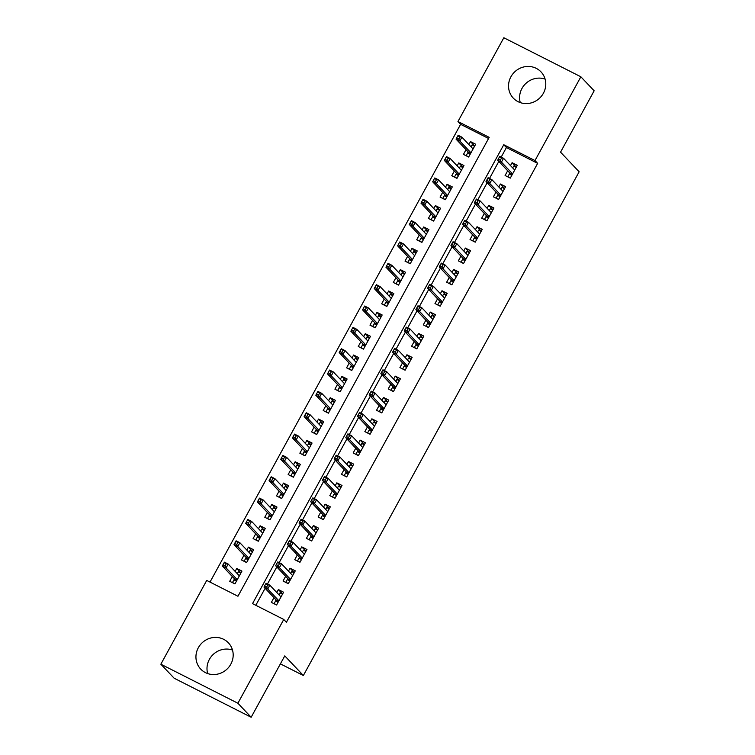 <?xml version="1.0" encoding="UTF-8"?>
<svg xmlns="http://www.w3.org/2000/svg" width="755" height="755" viewBox="0 0 755 755"><rect width="100%" height="100%" fill="white"/><g stroke="black" fill="none" stroke-linecap="round" stroke-linejoin="round"><path stroke-width="1.13" d="M520.27 102.605A19.083 18.101 136.5 0 1 521.969 88.448A19.083 18.101 136.5 0 1 545.091 79.086M543.392 93.242A19.083 18.101 136.5 0 1 513.306 98.141A19.083 18.101 136.5 0 1 510.918 76.784A19.083 18.101 136.5 0 1 541.005 71.885A19.083 18.101 136.5 0 1 543.392 93.242M232.502 650.036A19.083 18.101 -43.5 0 0 209.371 659.408A19.083 18.101 -43.5 0 0 207.682 673.564M230.803 664.202A19.083 18.101 136.5 0 1 200.717 669.1A19.083 18.101 136.5 0 1 198.32 647.743A19.083 18.101 136.5 0 1 228.406 642.845A19.083 18.101 136.5 0 1 230.803 664.202M580.859 76.784L594.147 90.798L560.55 152.161L579.142 171.781L303.368 675.508L284.767 655.887L251.17 717.25L174.141 678.216L160.853 664.202L206.719 580.425L237.948 596.252L489.193 137.353L457.964 121.527L503.83 37.75L580.859 76.784L534.993 160.56L503.764 144.734L252.529 603.632L283.757 619.459L237.891 703.235L160.853 664.202M488.57 138.486L460.616 124.33L210.003 582.086M460.616 124.33L457.964 121.527M507.681 170.753L505.086 175.49L510.286 178.123L517.298 165.317L512.098 162.684L510.493 165.609M495.988 192.091L493.402 196.828L498.602 199.471L505.614 186.664L500.414 184.022L498.81 186.947M484.304 213.439L481.709 218.176L486.918 220.809L493.93 208.002L488.721 205.369L487.126 208.295M472.621 234.786L470.025 239.524L475.235 242.157L482.247 229.35L477.037 226.717L475.433 229.643M460.937 256.124L458.342 260.862L463.551 263.504L470.554 250.698L465.354 248.055L463.749 250.981M449.244 277.472L446.658 282.21L451.858 284.843L458.87 272.036L453.67 269.403L452.066 272.329M437.56 298.82L434.974 303.548L440.174 306.19L447.186 293.384L441.977 290.741L440.382 293.676M425.877 320.158L423.281 324.895L428.491 327.538L435.503 314.731L430.293 312.089L428.698 315.014M414.193 341.505L411.598 346.243L416.807 348.876L423.819 336.069L418.61 333.436L417.005 336.362M402.509 362.853L399.914 367.581L405.114 370.224L412.126 357.417L406.926 354.774L405.322 357.7M390.816 384.191L388.23 388.929L393.43 391.571L400.443 378.765L395.243 376.122L393.638 379.048M379.133 405.539L376.537 410.276L381.747 412.909L388.759 400.103L383.549 397.47L381.954 400.395M367.449 426.886L364.854 431.615L370.063 434.257L377.075 421.45L371.866 418.808L370.261 421.734M355.765 448.225L353.17 452.962L358.38 455.595L365.392 442.789L360.182 440.156L358.578 443.081M344.082 469.572L341.486 474.31L346.687 476.943L353.699 464.136L348.499 461.503L346.894 464.429M332.389 490.91L329.803 495.648L335.003 498.291L342.015 485.484L336.815 482.841L335.211 485.767M320.705 512.258L318.11 516.996L323.319 519.629L330.331 506.822L325.122 504.189L323.527 507.115M309.022 533.606L306.426 538.343L311.636 540.976L318.648 528.17L313.438 525.537L311.834 528.462M297.338 554.944L294.743 559.681L299.952 562.324L306.955 549.517L301.755 546.875L300.15 549.8M285.645 576.291L283.059 581.029L288.259 583.662L295.271 570.856L290.071 568.222L288.467 571.148M240.958 572.913L236.74 568.468L235.135 571.393M232.323 576.537L229.728 581.274L234.937 583.908L241.949 571.101L236.74 568.468M252.642 551.565L248.423 547.12L246.828 550.046M244.007 555.199L241.411 559.927L246.621 562.569L253.633 549.763L248.423 547.12M264.325 530.227L260.116 525.782L258.512 528.708M255.69 533.851L253.104 538.589L258.304 541.222L265.316 528.415L260.116 525.782M276.009 508.879L271.8 504.434L270.196 507.36M267.383 512.503L264.788 517.241L269.988 519.874L277 507.067L271.8 504.434M287.702 487.541L283.484 483.087L281.879 486.012M279.067 491.165L276.472 495.893L281.681 498.536L288.693 485.729L283.484 483.087M299.386 466.194L295.167 461.749L293.563 464.674M290.75 469.818L288.155 474.555L293.365 477.188L300.377 464.382L295.167 461.749M311.069 444.846L306.851 440.401L305.256 443.327M302.434 448.47L299.848 453.208L305.048 455.85L312.06 443.043L306.851 440.401M322.753 423.508L318.544 419.053L316.94 421.988M314.118 427.132L311.532 431.86L316.732 434.502L323.744 421.696L318.544 419.053M334.437 402.16L330.228 397.715L328.623 400.641M325.811 405.784L323.216 410.522L328.416 413.155L335.428 400.348L330.228 397.715M346.13 380.813L341.911 376.368L340.307 379.293M337.494 384.437L334.899 389.174L340.109 391.817L347.121 379.01L341.911 376.368M357.813 359.474L353.595 355.029L352 357.955M349.178 363.098L346.583 367.836L351.792 370.469L358.804 357.662L353.595 355.029M369.497 338.127L365.288 333.682L363.683 336.607M360.862 341.751L358.276 346.488L363.476 349.121L370.488 336.315L365.288 333.682M381.181 316.779L376.971 312.334L375.367 315.26M372.555 320.403L369.959 325.141L375.159 327.783L382.172 314.977L376.971 312.334M392.874 295.441L388.655 290.996L387.051 293.921M384.238 299.065L381.643 303.803L386.853 306.436L393.855 293.629L388.655 290.996M404.557 274.093L400.339 269.648L398.734 272.574M395.922 277.717L393.327 282.455L398.536 285.088L405.548 272.281L400.339 269.648M416.241 252.746L412.022 248.301L410.427 251.226M407.606 256.37L405.01 261.107L410.22 263.75L417.232 250.943L412.022 248.301M427.925 231.407L423.715 226.962L422.111 229.888M419.289 235.031L416.703 239.769L421.903 242.402L428.916 229.595L423.715 226.962M439.608 210.06L435.399 205.615L433.795 208.54M430.982 213.684L428.387 218.421L433.587 221.055L440.599 208.248L435.399 205.615M451.301 188.722L447.083 184.267L445.478 187.193M442.666 192.346L440.071 197.074L445.28 199.716L452.292 186.91L447.083 184.267M462.985 167.374L458.766 162.929L457.162 165.855M454.35 170.998L451.754 175.736L456.964 178.369L463.976 165.562L458.766 162.929M466.033 149.65L463.447 154.388L468.647 157.031L475.659 144.224L470.45 141.581L468.855 144.507M283.757 619.459L286.409 622.262L537.654 163.363L506.426 147.536L501.197 157.087M498.828 161.41L489.514 178.425M487.145 182.757L477.821 199.773M475.452 204.105L466.137 221.121M463.768 225.443L454.453 242.459M452.085 246.791L442.77 263.806M440.401 268.138L431.086 285.154M428.708 289.476L419.393 306.492M417.024 310.824L407.709 327.84M405.341 332.172L396.026 349.188M393.657 353.51L384.342 370.526M381.973 374.857L372.649 391.873M370.28 396.196L360.966 413.211M358.597 417.543L349.282 434.559M346.913 438.891L337.598 455.907M335.229 460.229L325.915 477.245M323.546 481.577L314.222 498.593M311.853 502.924L302.538 519.94M300.169 524.263L290.854 541.278M288.486 545.61L279.171 562.626M276.802 566.958L267.487 583.974M265.109 588.296L255.803 605.302M273.961 597.639L271.375 602.377L276.575 605.01L283.587 592.203L278.378 589.57L276.783 592.496M280.398 663.872L303.368 675.508M251.17 717.25L237.891 703.235M537.654 163.363L534.993 160.56M506.426 147.536L503.764 144.734M282.596 594.015L278.378 589.57M474.668 146.026L470.45 141.581M294.28 572.667L290.071 568.222M305.964 551.32L301.755 546.875M317.657 529.982L313.438 525.537M329.34 508.634L325.122 504.189M341.024 487.286L336.815 482.841M352.708 465.948L348.499 461.503M364.401 444.601L360.182 440.156M376.084 423.262L371.866 418.808M387.768 401.915L383.549 397.47M399.452 380.567L395.243 376.122M411.135 359.229L406.926 354.774M422.828 337.881L418.61 333.436M434.512 316.534L430.293 312.089M446.196 295.196L441.977 290.741M457.879 273.848L453.67 269.403M469.563 252.5L465.354 248.055M481.256 231.162L477.037 226.717M492.94 209.814L488.721 205.369M504.623 188.467L500.414 184.022M516.307 167.129L512.098 162.684M278.114 602.207L275.594 600.933L274.131 603.604L276.651 604.878M278.963 594.789L279.973 592.93L282.493 594.204M276.141 599.932L275.594 600.933L276.547 600.357L278.557 601.386M265.76 583.813L264.59 585.946L266.675 586.994L267.836 584.861L265.76 583.813L266.081 583.266L269.828 585.163L280.992 596.941M267.836 584.861L269.828 585.163L267.732 589.004L263.976 587.107L276.547 600.357M266.675 586.994L267.732 589.004L278.888 600.782M264.59 585.946L263.976 587.107M240.854 573.111L238.335 571.837L237.315 573.696M235.003 583.775L232.493 582.501L234.503 578.84M236.466 581.114L233.956 579.84L234.909 579.264L236.919 580.284M224.122 562.711L222.952 564.844L225.028 565.901L226.198 563.768L224.122 562.711L224.443 562.164L228.189 564.06L226.085 567.902L222.338 566.005L234.909 579.264M225.028 565.901L226.085 567.902L237.249 579.68M226.198 563.768L228.189 564.06L239.354 575.838M222.338 566.005L222.952 564.844M289.797 580.869L287.277 579.595L285.815 582.256L288.334 583.53M290.647 573.441L291.666 571.582L294.176 572.856M287.825 578.594L287.277 579.595L288.231 579.019L290.25 580.038M277.444 562.466L276.273 564.598L278.359 565.655L279.529 563.523L277.444 562.466L277.774 561.918L281.521 563.815L292.685 575.593M279.529 563.523L281.521 563.815L279.416 567.656L275.669 565.759L288.231 579.019M278.359 565.655L279.416 567.656L290.581 579.434M276.273 564.598L275.669 565.759M301.481 559.521L298.961 558.247L297.508 560.918L300.018 562.192M302.33 552.103L303.35 550.244L305.86 551.518M299.518 557.247L298.961 558.247L299.914 557.671L301.934 558.691M289.127 541.118L287.957 543.251L290.043 544.308L291.213 542.175L289.127 541.118L289.458 540.571L293.204 542.467L304.369 554.245M291.213 542.175L293.204 542.467L291.1 546.318L287.353 544.412L299.914 557.671M290.043 544.308L291.1 546.318L302.264 558.096M287.957 543.251L287.353 544.412M313.165 538.173L310.654 536.899L309.191 539.57L311.702 540.844M314.014 530.756L315.033 528.896L317.544 530.17M311.202 535.899L310.654 536.899L311.607 536.324L313.618 537.352M300.82 519.78L299.65 521.913L301.726 522.97L302.897 520.827L300.82 519.78L301.141 519.232L304.888 521.129L316.052 532.907M302.897 520.827L304.888 521.129L302.783 524.97L299.037 523.073L311.607 536.324M301.726 522.97L302.783 524.97L313.948 536.748M299.65 521.913L299.037 523.073M324.848 516.835L322.338 515.561L320.875 518.223L323.395 519.497M325.698 509.417L326.717 507.558L329.237 508.832M322.885 514.561L322.338 515.561L323.291 514.985L325.301 516.005M312.504 498.432L311.334 500.565L313.419 501.622L314.58 499.489L312.504 498.432L312.825 497.885L316.572 499.782L327.736 511.56M314.58 499.489L316.572 499.782L314.467 503.623L310.72 501.726L323.291 514.985M313.419 501.622L314.467 503.623L325.632 515.401M311.334 500.565L310.72 501.726M252.538 551.763L250.018 550.489L248.999 552.349M246.696 562.437L244.176 561.163L246.187 557.492M248.15 559.766L245.639 558.492L246.592 557.917L248.603 558.936M235.805 541.363L234.635 543.496L236.721 544.553L237.882 542.42L235.805 541.363L236.126 540.816L239.873 542.722L237.768 546.563L234.022 544.657L246.592 557.917M236.721 544.553L237.768 546.563L248.933 558.341M237.882 542.42L239.873 542.722L251.037 554.5M234.022 544.657L234.635 543.496M264.222 530.416L261.702 529.142L260.692 531.001M258.38 541.09L255.86 539.816L257.87 536.144M259.843 538.419L257.323 537.145L258.276 536.578L260.296 537.598M247.489 520.025L246.319 522.158L248.404 523.215L249.575 521.073L247.489 520.025L247.81 519.478L251.566 521.375L249.461 525.216L245.715 523.319L258.276 536.578M248.404 523.215L249.461 525.216L260.626 536.994M249.575 521.073L251.566 521.375L262.721 533.153M245.715 523.319L246.319 522.158M275.905 509.078L273.395 507.804L272.376 509.663M270.064 519.742L267.553 518.468L269.554 514.806M271.526 517.081L269.007 515.807L269.96 515.231L271.979 516.25M259.173 498.677L258.002 500.81L260.088 501.867L261.258 499.734L259.173 498.677L259.503 498.13L263.25 500.027L261.145 503.868L257.398 501.971L269.96 515.231M260.088 501.867L261.145 503.868L272.31 515.646M261.258 499.734L263.25 500.027L274.414 511.805M257.398 501.971L258.002 500.81M287.589 487.73L285.079 486.456L284.059 488.315M281.747 498.404L279.237 497.13L281.247 493.459M283.21 495.733L280.7 494.459L281.643 493.883L283.663 494.912M270.856 477.33L269.695 479.472L271.772 480.52L272.942 478.387L270.856 477.33L271.187 476.782L274.933 478.689L272.829 482.53L269.082 480.633L281.643 493.883M271.772 480.52L272.829 482.53L283.993 494.308M272.942 478.387L274.933 478.689L286.098 490.467M269.082 480.633L269.695 479.472M336.541 495.488L334.021 494.214L332.559 496.884L335.078 498.158M337.391 488.07L338.4 486.211L340.92 487.485M334.569 493.213L334.021 494.214L334.975 493.638L336.994 494.657M324.188 477.084L323.017 479.217L325.103 480.274L326.273 478.141L324.188 477.084L324.508 476.537L328.265 478.443L339.42 490.222M326.273 478.141L328.265 478.443L326.16 482.285L322.413 480.378L334.975 493.638M325.103 480.274L326.16 482.285L337.315 494.063M323.017 479.217L322.413 480.378M299.282 466.382L296.762 465.108L295.743 466.967M293.431 477.056L290.92 475.782L292.931 472.111M294.894 474.385L292.383 473.111L293.336 472.545L295.347 473.564M282.549 455.992L281.379 458.125L283.455 459.182L284.626 457.049L282.549 455.992L282.87 455.444L286.617 457.341L284.512 461.182L280.766 459.285L293.336 472.545M283.455 459.182L284.512 461.182L295.677 472.96M284.626 457.049L286.617 457.341L297.781 469.119M280.766 459.285L281.379 458.125M348.225 474.14L345.705 472.866L344.252 475.537L346.762 476.811M349.074 466.722L350.093 464.863L352.604 466.137M346.252 471.866L345.705 472.866L346.658 472.3L348.678 473.319M335.871 455.746L334.701 457.879L336.787 458.936L337.957 456.794L335.871 455.746L336.202 455.199L339.948 457.096L351.113 468.874M337.957 456.794L339.948 457.096L337.844 460.937L334.097 459.04L346.658 472.3M336.787 458.936L337.844 460.937L349.008 472.715M334.701 457.879L334.097 459.04M310.966 445.044L308.446 443.77L307.436 445.629M305.124 455.718L302.604 454.444L304.614 450.773M306.577 453.047L304.067 451.773L305.02 451.197L307.03 452.217M294.233 434.644L293.063 436.777L295.148 437.834L296.309 435.701L294.233 434.644L294.554 434.097L298.3 435.994L296.205 439.835L292.449 437.938L305.02 451.197M295.148 437.834L296.205 439.835L307.361 451.613M296.309 435.701L298.3 435.994L309.465 447.772M292.449 437.938L293.063 436.777M359.909 452.802L357.398 451.528L355.935 454.189L358.446 455.463M360.758 445.384L361.777 443.525L364.287 444.799M357.945 450.527L357.398 451.528L358.342 450.952L360.361 451.971M347.555 434.399L346.394 436.532L348.47 437.589L349.641 435.456L347.555 434.399L347.885 433.851L351.632 435.748L362.796 447.526M349.641 435.456L351.632 435.748L349.527 439.589L345.781 437.692L358.342 450.952M348.47 437.589L349.527 439.589L360.692 451.367M346.394 436.532L345.781 437.692M322.649 423.697L320.139 422.423L319.12 424.282M316.807 434.37L314.288 433.096L316.298 429.425M318.27 431.7L315.75 430.425L316.704 429.85L318.723 430.878M305.917 413.296L304.746 415.439L306.832 416.486L308.002 414.353L305.917 413.296L306.247 412.749L309.994 414.655L307.889 418.496L304.142 416.6L316.704 429.85M306.832 416.486L307.889 418.496L319.054 430.274M308.002 414.353L309.994 414.655L321.149 426.433M304.142 416.6L304.746 415.439M371.592 431.454L369.082 430.18L367.619 432.851L370.129 434.125M372.441 424.036L373.461 422.177L375.981 423.451M369.629 429.18L369.082 430.18L370.035 429.604L372.045 430.624M359.248 413.051L358.078 415.193L360.154 416.241L361.324 414.108L359.248 413.051L359.569 412.504L363.315 414.41L374.48 426.188M361.324 414.108L363.315 414.41L361.211 418.251L357.464 416.345L370.035 429.604M360.154 416.241L361.211 418.251L372.375 430.029M358.078 415.193L357.464 416.345M334.333 402.349L331.822 401.075L330.803 402.934M328.491 413.023L325.981 411.749L327.981 408.087M329.954 410.361L327.434 409.087L328.387 408.512L330.407 409.531M317.6 391.958L316.43 394.091L318.516 395.148L319.686 393.015L317.6 391.958L317.93 391.411L321.677 393.308L319.573 397.149L315.826 395.252L328.387 408.512M318.516 395.148L319.573 397.149L330.737 408.927M319.686 393.015L321.677 393.308L332.842 405.086M315.826 395.252L316.43 394.091M383.276 410.107L380.765 408.832L379.303 411.503L381.822 412.777M384.125 402.689L385.144 400.829L387.664 402.104M381.313 407.832L380.765 408.832L381.719 408.266L383.729 409.286M370.932 391.713L369.761 393.846L371.847 394.903L373.008 392.76L370.932 391.713L371.252 391.166L374.999 393.062L386.164 404.84M373.008 392.76L374.999 393.062L372.904 396.904L369.148 395.007L381.719 408.266M371.847 394.903L372.904 396.904L384.059 408.682M369.761 393.846L369.148 395.007M346.016 381.011L343.506 379.737L342.487 381.596M340.175 391.685L337.664 390.411L339.675 386.739M341.637 389.014L339.127 387.74L340.08 387.164L342.091 388.183M329.284 370.611L328.123 372.743L330.199 373.8L331.37 371.668L329.284 370.611L329.614 370.063L333.361 371.96L331.256 375.801L327.51 373.904L340.08 387.164M330.199 373.8L331.256 375.801L342.421 387.579M331.37 371.668L333.361 371.96L344.525 383.738M327.51 373.904L328.123 372.743M394.969 388.768L392.449 387.494L390.986 390.165L393.506 391.439M395.818 381.35L396.837 379.491L399.348 380.765M392.996 386.494L392.449 387.494L393.402 386.919L395.422 387.938M382.615 370.365L381.445 372.498L383.531 373.555L384.701 371.422L382.615 370.365L382.936 369.818L386.692 371.715L397.847 383.493M384.701 371.422L386.692 371.715L384.588 375.556L380.841 373.659L393.402 386.919M383.531 373.555L384.588 375.556L395.752 387.334M381.445 372.498L380.841 373.659M357.71 359.663L355.19 358.389L354.17 360.248M351.868 370.337L349.348 369.063L351.358 365.392M353.321 367.666L350.811 366.392L351.764 365.816L353.774 366.845M340.977 349.272L339.807 351.405L341.883 352.453L343.053 350.32L340.977 349.272L341.298 348.725L345.044 350.622L342.94 354.463L339.193 352.566L351.764 365.816M341.883 352.453L342.94 354.463L354.104 366.241M343.053 350.32L345.044 350.622L356.209 362.4M339.193 352.566L339.807 351.405M406.652 367.421L404.133 366.147L402.679 368.817L405.19 370.092M407.502 360.003L408.521 358.144L411.031 359.418M404.68 365.146L404.133 366.147L405.086 365.571L407.105 366.6M394.299 349.018L393.128 351.16L395.214 352.207L396.384 350.075L394.299 349.018L394.629 348.47L398.376 350.377L409.54 362.155M396.384 350.075L398.376 350.377L396.271 354.218L392.524 352.321L405.086 365.571M395.214 352.207L396.271 354.218L407.436 365.996M393.128 351.16L392.524 352.321M369.393 338.315L366.873 337.041L365.864 338.901M363.551 348.989L361.032 347.715L363.042 344.053M365.014 346.328L362.494 345.054L363.448 344.478L365.467 345.497M352.661 327.925L351.49 330.058L353.576 331.115L354.746 328.982L352.661 327.925L352.981 327.377L356.728 329.274L354.633 333.115L350.877 331.218L363.448 344.478M353.576 331.115L354.633 333.115L365.788 344.893M354.746 328.982L356.728 329.274L367.893 341.052M350.877 331.218L351.49 330.058M418.336 346.083L415.826 344.808L414.363 347.47L416.873 348.744M419.185 338.655L420.205 336.796L422.715 338.07M416.373 343.808L415.826 344.808L416.769 344.233L418.789 345.252M405.982 327.679L404.822 329.812L406.898 330.869L408.068 328.736L405.982 327.679L406.313 327.132L410.059 329.029L421.224 340.807M408.068 328.736L410.059 329.029L407.955 332.87L404.208 330.973L416.769 344.233M406.898 330.869L407.955 332.87L419.119 344.648M404.822 329.812L404.208 330.973M381.077 316.977L378.566 315.703L377.547 317.562M375.235 327.651L372.725 326.377L374.725 322.706M376.698 324.98L374.178 323.706L375.131 323.131L377.151 324.15M364.344 306.577L363.174 308.71L365.26 309.767L366.43 307.634L364.344 306.577L364.674 306.03L368.421 307.927L366.317 311.777L362.57 309.871L375.131 323.131M365.26 309.767L366.317 311.777L377.481 323.555M366.43 307.634L368.421 307.927L379.586 319.705M362.57 309.871L363.174 308.71M430.02 324.735L427.509 323.461L426.046 326.132L428.566 327.406M430.869 317.317L431.888 315.458L434.408 316.732M428.057 322.461L427.509 323.461L428.462 322.885L430.473 323.904M417.675 306.332L416.505 308.465L418.581 309.522L419.752 307.389L417.675 306.332L417.996 305.784L421.743 307.681L432.908 319.459M419.752 307.389L421.743 307.681L419.638 311.522L415.892 309.625L428.462 322.885M418.581 309.522L419.638 311.522L430.803 323.3M416.505 308.465L415.892 309.625M441.713 303.387L439.193 302.113L437.73 304.784L440.25 306.058M442.562 295.969L443.572 294.11L446.092 295.384M439.74 301.113L439.193 302.113L440.146 301.538L442.156 302.566M429.359 284.984L428.189 287.127L430.274 288.174L431.435 286.041L429.359 284.984L429.68 284.446L433.427 286.343L444.591 298.121M431.435 286.041L433.427 286.343L431.332 290.184L427.575 288.287L440.146 301.538M430.274 288.174L431.332 290.184L442.487 301.962M428.189 287.127L427.575 288.287M453.396 282.049L450.877 280.775L449.414 283.436L451.934 284.711M454.246 274.622L455.265 272.763L457.775 274.037M451.424 279.775L450.877 280.775L451.83 280.199L453.849 281.219M441.043 263.646L439.872 265.779L441.958 266.836L443.128 264.703L441.043 263.646L441.373 263.099L445.12 264.996L456.284 276.774M443.128 264.703L445.12 264.996L443.015 268.837L439.268 266.94L451.83 280.199M441.958 266.836L443.015 268.837L454.18 280.615M439.872 265.779L439.268 266.94M465.08 260.702L462.56 259.427L461.107 262.098L463.617 263.372M465.929 253.284L466.949 251.424L469.459 252.698M463.117 258.427L462.56 259.427L463.513 258.852L465.533 259.871M452.726 242.298L451.556 244.431L453.642 245.488L454.812 243.355L452.726 242.298L453.057 241.751L456.803 243.648L467.968 255.426M454.812 243.355L456.803 243.648L454.699 247.498L450.952 245.592L463.513 258.852M453.642 245.488L454.699 247.498L465.863 259.276M451.556 244.431L450.952 245.592M476.764 239.354L474.253 238.08L472.79 240.751L475.301 242.025M477.613 231.936L478.632 230.077L481.143 231.351M474.801 237.079L474.253 238.08L475.206 237.504L477.217 238.533M464.419 220.96L463.249 223.093L465.325 224.15L466.496 222.008L464.419 220.96L464.74 220.413L468.487 222.31L479.651 234.088M466.496 222.008L468.487 222.31L466.382 226.151L462.636 224.254L475.206 237.504M465.325 224.15L466.382 226.151L477.547 237.929M463.249 223.093L462.636 224.254M488.447 218.016L485.937 216.742L484.474 219.403L486.994 220.677M489.297 210.598L490.316 208.739L492.836 210.013M486.484 215.741L485.937 216.742L486.89 216.166L488.9 217.185M476.103 199.613L474.933 201.745L477.018 202.802L478.179 200.67L476.103 199.613L476.424 199.065L480.171 200.962L491.335 212.74M478.179 200.67L480.171 200.962L478.066 204.803L474.319 202.906L486.89 216.166M477.018 202.802L478.066 204.803L489.231 216.581M474.933 201.745L474.319 202.906M500.14 196.668L497.62 195.394L496.158 198.065L498.677 199.339M500.99 189.25L501.999 187.391L504.519 188.665M498.168 194.394L497.62 195.394L498.574 194.818L500.593 195.838M487.787 178.265L486.616 180.398L488.702 181.455L489.872 179.322L487.787 178.265L488.108 177.718L491.864 179.624L503.019 191.402M489.872 179.322L491.864 179.624L489.759 183.465L486.012 181.559L498.574 194.818M488.702 181.455L489.759 183.465L500.914 195.243M486.616 180.398L486.012 181.559M511.824 175.32L509.304 174.046L507.851 176.717L510.361 177.991M512.673 167.903L513.693 166.043L516.203 167.317M509.851 173.046L509.304 174.046L510.257 173.48L512.277 174.499M499.47 156.927L498.3 159.06L500.386 160.117L501.556 157.974L499.47 156.927L499.801 156.379L503.547 158.276L514.712 170.054M501.556 157.974L503.547 158.276L501.443 162.117L497.696 160.22L510.257 173.48M500.386 160.117L501.443 162.117L512.607 173.895M498.3 159.06L497.696 160.22M392.76 295.63L390.25 294.356L389.231 296.215M386.919 306.303L384.408 305.029L386.418 301.358M388.381 303.633L385.871 302.359L386.815 301.783L388.834 302.812M376.028 285.239L374.867 287.372L376.943 288.429L378.113 286.287L376.028 285.239L376.358 284.692L380.105 286.589L378 290.43L374.253 288.533L386.815 301.783M376.943 288.429L378 290.43L389.165 302.208M378.113 286.287L380.105 286.589L391.269 298.367M374.253 288.533L374.867 287.372M404.454 274.291L401.934 273.017L400.914 274.877M398.602 284.956L396.092 283.682L398.102 280.02M400.065 282.294L397.555 281.02L398.508 280.445L400.518 281.464M387.721 263.891L386.551 266.024L388.627 267.081L389.797 264.948L387.721 263.891L388.042 263.344L391.788 265.241L389.684 269.082L385.937 267.185L398.508 280.445M388.627 267.081L389.684 269.082L400.848 280.86M389.797 264.948L391.788 265.241L402.953 277.019M385.937 267.185L386.551 266.024M416.137 252.944L413.617 251.67L412.598 253.529M410.295 263.618L407.775 262.344L409.786 258.672M411.749 260.947L409.238 259.673L410.191 259.097L412.202 260.116M399.404 242.544L398.234 244.677L400.32 245.734L401.481 243.601L399.404 242.544L399.725 241.996L403.472 243.903L401.367 247.744L397.621 245.837L410.191 259.097M400.32 245.734L401.367 247.744L412.532 259.522M401.481 243.601L403.472 243.903L414.637 255.681M397.621 245.837L398.234 244.677M427.821 231.596L425.301 230.322L424.291 232.181M421.979 242.27L419.459 240.996L421.469 237.325M423.442 239.599L420.922 238.325L421.875 237.759L423.895 238.778M411.088 221.206L409.918 223.338L412.003 224.395L413.174 222.253L411.088 221.206L411.409 220.658L415.165 222.555L413.06 226.396L409.314 224.499L421.875 237.759M412.003 224.395L413.06 226.396L424.225 238.174M413.174 222.253L415.165 222.555L426.32 234.333M409.314 224.499L409.918 223.338M439.504 210.258L436.994 208.984L435.975 210.843M433.663 220.922L431.152 219.648L433.153 215.987M435.125 218.261L432.606 216.987L433.559 216.411L435.578 217.431M422.772 199.858L421.601 201.991L423.687 203.048L424.857 200.915L422.772 199.858L423.102 199.311L426.849 201.207L424.744 205.049L420.997 203.152L433.559 216.411M423.687 203.048L424.744 205.049L435.909 216.827M424.857 200.915L426.849 201.207L438.013 212.986M420.997 203.152L421.601 201.991M451.188 188.91L448.678 187.636L447.658 189.496M445.346 199.584L442.836 198.31L444.846 194.639M446.809 196.913L444.299 195.639L445.242 195.064L447.262 196.083M434.455 178.51L433.294 180.653L435.371 181.7L436.541 179.567L434.455 178.51L434.786 177.963L438.532 179.869L436.428 183.71L432.681 181.804L445.242 195.064M435.371 181.7L436.428 183.71L447.592 195.488M436.541 179.567L438.532 179.869L449.697 191.647M432.681 181.804L433.294 180.653M462.881 167.563L460.361 166.289L459.342 168.148M457.03 178.237L454.519 176.963L456.53 173.291M458.493 175.566L455.982 174.292L456.935 173.726L458.946 174.745M446.148 157.172L444.978 159.305L447.054 160.362L448.225 158.22L446.148 157.172L446.469 156.625L450.216 158.522L448.111 162.363L444.365 160.466L456.935 173.726M447.054 160.362L448.111 162.363L459.276 174.141M448.225 158.22L450.216 158.522L461.38 170.3M444.365 160.466L444.978 159.305M474.565 146.225L472.045 144.951L471.035 146.81M468.723 156.898L466.203 155.624L468.213 151.953M470.176 154.228L467.666 152.954L468.619 152.378L470.629 153.397M457.832 135.824L456.662 137.957L458.747 139.014L459.908 136.881L457.832 135.824L458.153 135.277L461.9 137.174L459.804 141.015L456.048 139.118L468.619 152.378M458.747 139.014L459.804 141.015L470.96 152.793M459.908 136.881L461.9 137.174L473.064 148.952M456.048 139.118L456.662 137.957"/></g></svg>
